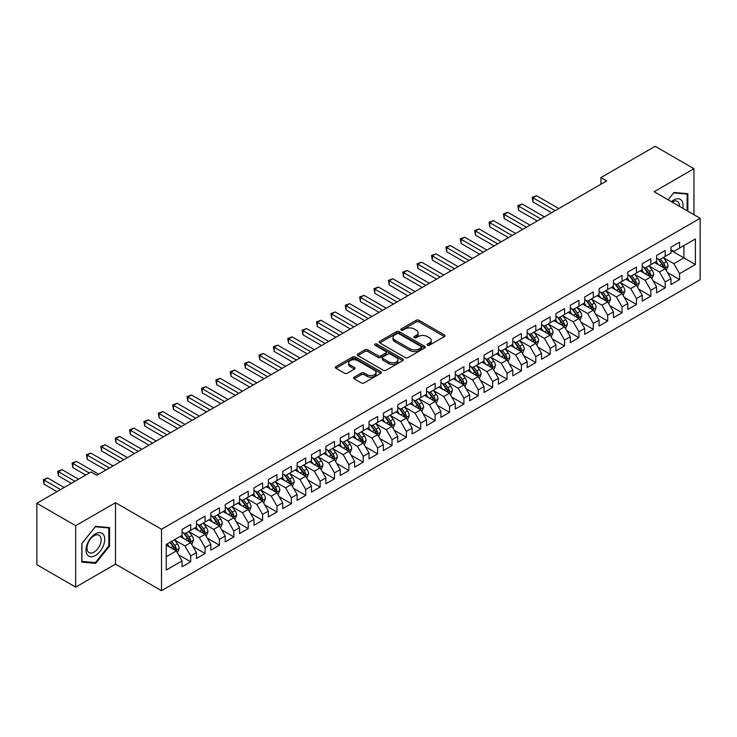 <?xml version="1.0" encoding="UTF-8"?>
<svg xmlns="http://www.w3.org/2000/svg" width="737" height="737" viewBox="0 0 737 737"><rect width="100%" height="100%" fill="white"/><g stroke="black" fill="none" stroke-linecap="round" stroke-linejoin="round"><path stroke-width="1.11" d="M427.423 345.238A1.4 0.811 0 0 0 429.395 345.238L444.393 336.579A1.999 1.152 0 0 0 444.982 335.768A1.999 1.152 0 0 0 444.393 334.948L418.985 320.282A1.999 1.152 0 0 0 416.165 320.282L401.168 328.942A1.4 0.811 0 0 0 400.762 329.513A1.4 0.811 0 0 0 401.168 330.084A1.4 0.811 0 0 0 403.148 330.084L405.083 328.96A6.384 3.685 0 0 1 414.12 328.96L416.239 330.185A6.384 3.685 0 0 1 418.109 332.792A6.384 3.685 0 0 1 416.239 335.399L414.295 336.514A1.4 0.811 0 0 0 413.89 337.085A1.4 0.811 0 0 0 414.295 337.657A1.4 0.811 0 0 0 416.276 337.657L418.211 336.542A6.384 3.685 0 0 1 427.248 336.542L429.367 337.758A6.384 3.685 0 0 1 431.237 340.365A6.384 3.685 0 0 1 429.367 342.972L427.423 344.096A1.4 0.811 0 0 0 427.009 344.667A1.4 0.811 0 0 0 427.423 345.238L427.423 344.096M354.202 377.16A1.999 1.152 0 0 0 353.622 377.97A1.999 1.152 0 0 0 354.202 378.79L361.333 382.908A1.999 1.152 0 0 0 364.161 382.908L380.808 373.291A1.999 1.152 0 0 0 381.397 372.471A1.999 1.152 0 0 0 380.808 371.66L355.409 356.994A1.999 1.152 0 0 0 352.581 356.994L335.925 366.611A1.999 1.152 0 0 0 335.344 367.422A1.999 1.152 0 0 0 335.925 368.233L344.538 373.208A1.999 1.152 0 0 0 347.357 373.208L354.488 369.09A1.999 1.152 0 0 0 355.077 368.279A1.999 1.152 0 0 0 354.488 367.459L350.222 364.999A5.343 3.086 0 0 1 348.656 362.816A5.343 3.086 0 0 1 351.954 359.969A5.343 3.086 0 0 1 357.767 360.642L374.497 370.296A5.343 3.086 0 0 1 376.063 372.471A5.343 3.086 0 0 1 372.765 375.326A5.343 3.086 0 0 1 366.943 374.654L364.161 373.042A1.999 1.152 0 0 0 361.333 373.042L354.202 377.16L354.202 378.79M75.671 525.693L75.671 587.122L115.506 564.127L115.506 502.698L75.671 525.693L36.85 503.279L91.056 471.975L96.814 475.301L606.689 180.924L600.931 177.608L600.931 184.25M115.506 502.698L161.514 529.258L700.15 218.281L700.15 279.719L161.514 590.696L161.514 529.258M693.968 214.716L693.968 168.718L654.134 191.721L700.15 218.281M693.968 168.718L655.147 146.304L600.931 177.608M405.23 357.565A1.999 1.152 0 0 0 408.049 357.565L424.705 347.947A1.999 1.152 0 0 0 425.286 347.136A1.999 1.152 0 0 0 424.705 346.316L399.297 331.65A1.999 1.152 0 0 0 396.478 331.65L379.822 341.268A1.999 1.152 0 0 0 379.242 342.079A1.999 1.152 0 0 0 379.822 342.898L405.23 357.565M375.511 345.542A1.4 0.811 0 0 1 376.929 345.736L376.929 344.078L402.761 358.993A1.999 1.152 0 0 1 403.342 359.803A1.999 1.152 0 0 1 402.761 360.614L386.105 370.232A1.999 1.152 0 0 1 383.277 370.232L357.878 355.566L357.878 353.935A1.999 1.152 0 0 0 357.288 354.755A1.999 1.152 0 0 0 357.878 355.566M357.878 353.935L364.999 349.817A1.999 1.152 0 0 1 367.827 349.817L378.127 355.768A1.999 1.152 0 0 0 380.955 355.768L385.681 353.041A1.999 1.152 0 0 0 386.262 352.222A1.999 1.152 0 0 0 385.681 351.411L374.958 345.22A1.4 0.811 0 0 1 374.543 344.649A1.4 0.811 0 0 1 375.409 343.903A1.4 0.811 0 0 1 376.929 344.078M670.965 250.414L683.899 257.886L683.899 245.596L695.406 238.954L679.588 248.083L679.588 242.187L670.965 247.171L670.965 253.067L665.207 256.384L665.207 250.497L656.584 255.472L656.584 261.368L650.826 264.684L650.826 258.798L642.203 263.772L642.203 269.668L636.455 272.994L636.455 267.098L627.823 272.073L627.823 277.969L622.074 281.294L622.074 275.398L613.442 280.382L613.442 286.269L607.693 289.595L607.693 283.699L599.07 288.683L599.07 294.57L593.313 297.895L593.313 291.999L584.69 296.983L584.69 302.879L578.932 306.196L578.932 300.3L570.309 305.284L570.309 311.18L564.56 314.496L564.56 308.6L555.928 313.584L555.928 319.48L550.18 322.797L550.18 316.901L541.548 321.885L541.548 327.781L535.799 331.097L535.799 325.21L527.167 330.185L527.167 336.081L521.418 339.407L521.418 333.511L512.795 338.486L512.795 344.382L507.038 347.707L507.038 341.811L498.415 346.795L498.415 352.682L492.666 356.008L492.666 350.112L484.034 355.096L484.034 360.983L478.285 364.308L478.285 358.412L469.653 363.396L469.653 369.292L463.905 372.609L463.905 366.713L455.273 371.697L455.273 377.593L449.524 380.909L449.524 375.013L440.901 379.997L440.901 385.893L435.143 389.21L435.143 383.314L426.52 388.298L426.52 394.194L420.772 397.51L420.772 391.623L412.14 396.598L412.14 402.494L406.391 405.82L406.391 399.924L397.759 404.899L397.759 410.795L392.01 414.12L392.01 408.224L383.378 413.208L383.378 419.095L377.63 422.421L377.63 416.525L369.007 421.509L369.007 427.396L363.249 430.721L363.249 424.825L354.626 429.809L354.626 435.705L348.868 439.022L348.868 433.126L340.245 438.11L340.245 444.006L334.497 447.322L334.497 441.426L325.865 446.41L325.865 452.306L320.116 455.623L320.116 449.727L311.484 454.711L311.484 460.607L305.735 463.923L305.735 458.036L297.112 463.011L297.112 468.907L291.355 472.233L291.355 466.337L282.732 471.312L282.732 477.207L276.974 480.533L276.974 474.637L268.351 479.621L268.351 485.508L262.602 488.834L262.602 482.938L253.97 487.922L253.97 493.808L248.222 497.134L248.222 491.238L239.589 496.222L239.589 502.118L233.841 505.435L233.841 499.539L225.218 504.523L225.218 510.419L219.46 513.735L219.46 507.839L210.837 512.823L210.837 518.719L205.079 522.036L205.079 516.14L196.457 521.123L196.457 527.019L190.708 530.336L190.708 524.449L182.076 529.424L182.076 535.32L166.258 544.45L166.258 570.023L182.076 560.894L176.327 550.926L166.258 545.113M695.406 238.954L695.406 264.519L679.588 273.657L673.839 263.689L663.411 257.674M667.436 272.533L679.588 279.544L679.588 273.657M679.588 279.544L670.965 284.528L670.965 278.632L665.207 281.958L659.458 271.99L649.03 265.974M653.056 280.834L665.207 287.854L665.207 281.958M665.207 287.854L656.584 292.829L656.584 286.933L650.826 290.258L645.078 280.3L634.658 274.275M638.684 289.134L650.826 296.154L650.826 290.258M650.826 296.154L642.203 301.129L642.203 295.242L636.455 298.559L630.697 288.6L620.278 282.575M624.303 297.435L636.455 304.455L636.455 298.559M636.455 304.455L627.823 309.439L627.823 303.543L622.074 306.859L616.316 296.9L605.897 290.875M609.923 305.744L622.074 312.755L622.074 306.859M622.074 312.755L613.442 317.739L613.442 311.843L607.693 315.16L601.945 305.201L591.516 299.185M595.542 314.045L607.693 321.056L607.693 315.16M607.693 321.056L599.07 326.04L599.07 320.144L593.313 323.46L587.564 313.501L577.135 307.486M581.161 322.345L593.313 329.356L593.313 323.46M593.313 329.356L584.69 334.34L584.69 328.444L578.932 331.77L573.183 321.802L562.755 315.786M566.79 330.646L578.932 337.657L578.932 331.77M578.932 337.657L570.309 342.641L570.309 336.745L564.56 340.07L558.803 330.102L548.383 324.087M552.409 338.946L564.56 345.957L564.56 340.07M564.56 345.957L555.928 350.941L555.928 345.045L550.18 348.371L544.422 338.403L534.003 332.387M538.028 347.247L550.18 354.267L550.18 348.371M550.18 354.267L541.548 359.241L541.548 353.345L535.799 356.671L530.05 346.712L519.622 340.687M523.648 355.547L535.799 362.567L535.799 356.671M535.799 362.567L527.167 367.542L527.167 361.655L521.418 364.972L515.67 355.013L505.241 348.988M509.267 363.848L521.418 370.868L521.418 364.972M521.418 370.868L512.795 375.852L512.795 369.956L507.038 373.272L501.289 363.313L490.86 357.288M494.896 372.157L507.038 379.168L507.038 373.272M507.038 379.168L498.415 384.152L498.415 378.256L492.666 381.573L486.908 371.614L476.489 365.598M480.515 380.458L492.666 387.469L492.666 381.573M492.666 387.469L484.034 392.452L484.034 386.557L478.285 389.873L472.528 379.914L462.108 373.899M466.134 388.758L478.285 395.769L478.285 389.873M478.285 395.769L469.653 400.753L469.653 394.857L463.905 398.183L458.156 388.215L447.728 382.199M451.753 397.059L463.905 404.069L463.905 398.183M463.905 404.069L455.273 409.053L455.273 403.157L449.524 406.483L443.775 396.515L433.347 390.499M437.373 405.359L449.524 412.37L449.524 406.483M449.524 412.37L440.901 417.354L440.901 411.458L435.143 414.784L429.395 404.816L418.966 398.8M422.992 413.66L435.143 420.68L435.143 414.784M435.143 420.68L426.52 425.654L426.52 419.758L420.772 423.084L415.014 413.125L404.595 407.1M408.62 421.96L420.772 428.98L420.772 423.084M420.772 428.98L412.14 433.955L412.14 428.068L406.391 431.385L400.633 421.426L390.214 415.401M394.24 430.261L406.391 437.281L406.391 431.385M406.391 437.281L397.759 442.264L397.759 436.368L392.01 439.685L386.262 429.726L375.833 423.701M379.859 438.57L392.01 445.581L392.01 439.685M392.01 445.581L383.378 450.565L383.378 444.669L377.63 447.985L371.881 438.027L361.452 432.011M365.478 446.871L377.63 453.881L377.63 447.985M377.63 453.881L369.007 458.865L369.007 452.969L363.249 456.286L357.5 446.327L347.072 440.311M351.098 455.171L363.249 462.182L363.249 456.286M363.249 462.182L354.626 467.166L354.626 461.27L348.868 464.596L343.12 454.628L332.7 448.612M336.726 463.472L348.868 470.482L348.868 464.596M348.868 470.482L340.245 475.466L340.245 469.57L334.497 472.896L328.739 462.928L318.32 456.912M322.345 471.772L334.497 478.783L334.497 472.896M334.497 478.783L325.865 483.767L325.865 477.871L320.116 481.197L314.367 471.229L303.939 465.213M307.965 480.073L320.116 487.093L320.116 481.197M320.116 487.093L311.484 492.067L311.484 486.171L305.735 489.497L299.987 479.538L289.558 473.513M293.584 488.373L305.735 495.393L305.735 489.497M305.735 495.393L297.112 500.368L297.112 494.481L291.355 497.797L285.606 487.839L275.177 481.814M279.203 496.674L291.355 503.693L291.355 497.797M291.355 503.693L282.732 508.668L282.732 502.781L276.974 506.098L271.225 496.139L260.806 490.114M264.832 504.983L276.974 511.994L276.974 506.098M276.974 511.994L268.351 516.978L268.351 511.082L262.602 514.398L256.845 504.44L246.425 498.424M250.451 513.284L262.602 520.294L262.602 514.398M262.602 520.294L253.97 525.278L253.97 519.382L248.222 522.699L242.473 512.74L232.044 506.724M236.07 521.584L248.222 528.595L248.222 522.699M248.222 528.595L239.589 533.579L239.589 527.683L233.841 531.009L228.092 521.041L217.664 515.025M221.69 529.885L233.841 536.895L233.841 531.009M233.841 536.895L225.218 541.879L225.218 535.983L219.46 539.309L213.712 529.341L203.283 523.325M207.309 538.185L219.46 545.196L219.46 539.309M219.46 545.196L210.837 550.18L210.837 544.284L205.079 547.609L199.331 537.642L188.912 531.626M192.937 546.486L205.079 553.505L205.079 547.609M205.079 553.505L196.457 558.48L196.457 552.584L190.708 555.91L184.95 545.951L174.531 539.926M178.557 554.786L190.708 561.806L190.708 555.91M190.708 561.806L182.076 566.781L182.076 560.894M182.076 532.003L184.95 533.662L190.708 530.336M166.258 556.739L176.327 550.926M196.457 523.694L199.331 525.361L205.079 522.036M184.95 545.951L190.708 542.625L180.068 536.481M196.457 552.584L190.708 542.625M210.837 515.393L213.712 517.061L219.46 513.735M199.331 537.642L205.079 534.325L194.439 528.18M210.837 544.284L205.079 534.325M225.218 507.093L228.092 508.751L233.841 505.435M213.712 529.341L219.46 526.025L208.82 519.88M225.218 535.983L219.46 526.025M239.589 498.792L242.473 500.451L248.222 497.134M228.092 521.041L233.841 517.724L223.2 511.579M239.589 527.683L233.841 517.724M253.97 490.492L256.845 492.15L262.602 488.834M242.473 512.74L248.222 509.424L237.581 503.279M253.97 519.382L248.222 509.424M268.351 482.191L271.225 483.85L276.974 480.533M256.845 504.44L262.602 501.114L251.962 494.978M268.351 511.082L262.602 501.114M282.732 473.891L285.606 475.549L291.355 472.233M271.225 496.139L276.974 492.813L266.333 486.669M282.732 502.781L276.974 492.813M297.112 465.591L299.987 467.249L305.735 463.923M285.606 487.839L291.355 484.513L280.714 478.368M297.112 494.481L291.355 484.513M311.484 457.29L314.367 458.948L320.116 455.623M299.987 479.538L305.735 476.213L295.095 470.068M311.484 486.171L305.735 476.213M325.865 448.98L328.739 450.648L334.497 447.322M314.367 471.229L320.116 467.912L309.476 461.767M325.865 477.871L320.116 467.912M340.245 440.68L343.12 442.338L348.868 439.022M328.739 462.928L334.497 459.612L323.856 453.467M340.245 469.57L334.497 459.612M354.626 432.379L357.5 434.038L363.249 430.721M343.12 454.628L348.868 451.311L338.228 445.166M354.626 461.27L348.868 451.311M369.007 424.079L371.881 425.737L377.63 422.421M357.5 446.327L363.249 443.011L352.608 436.866M369.007 452.969L363.249 443.011M383.378 415.779L386.262 417.437L392.01 414.12M371.881 438.027L377.63 434.701L366.989 428.565M383.378 444.669L377.63 434.701M397.759 407.478L400.633 409.136L406.391 405.82M386.262 429.726L392.01 426.401L381.37 420.256M397.759 436.368L392.01 426.401M412.14 399.178L415.014 400.836L420.772 397.51M400.633 421.426L406.391 418.1L395.751 411.955M412.14 428.068L406.391 418.1M426.52 390.877L429.395 392.535L435.143 389.21M415.014 413.125L420.772 409.8L410.131 403.655M426.52 419.758L420.772 409.8M440.901 382.567L443.775 384.235L449.524 380.909M429.395 404.816L435.143 401.499L424.503 395.354M440.901 411.458L435.143 401.499M455.273 374.267L458.156 375.925L463.905 372.609M443.775 396.515L449.524 393.199L438.883 387.054M455.273 403.157L449.524 393.199M469.653 365.967L472.528 367.625L478.285 364.308M458.156 388.215L463.905 384.898L453.264 378.754M469.653 394.857L463.905 384.898M484.034 357.666L486.908 359.324L492.666 356.008M472.528 379.914L478.285 376.598L467.645 370.453M484.034 386.557L478.285 376.598M498.415 349.366L501.289 351.024L507.038 347.707M486.908 371.614L492.666 368.288L482.026 362.153M498.415 378.256L492.666 368.288M512.795 341.065L515.67 342.723L521.418 339.407M501.289 363.313L507.038 359.988L496.397 353.852M512.795 369.956L507.038 359.988M527.167 332.765L530.05 334.423L535.799 331.097M515.67 355.013L521.418 351.687L510.778 345.542M527.167 361.655L521.418 351.687M541.548 324.464L544.422 326.123L550.18 322.797M530.05 346.712L535.799 343.387L525.159 337.242M541.548 353.345L535.799 343.387M555.928 316.155L558.803 317.822L564.56 314.496M544.422 338.403L550.18 335.086L539.539 328.942M555.928 345.045L550.18 335.086M570.309 307.854L573.183 309.522L578.932 306.196M558.803 330.102L564.56 326.786L553.92 320.641M570.309 336.745L564.56 326.786M584.69 299.554L587.564 301.212L593.313 297.895M573.183 321.802L578.932 318.485L568.291 312.341M584.69 328.444L578.932 318.485M599.07 291.253L601.945 292.911L607.693 289.595M587.564 313.501L593.313 310.185L582.672 304.04M599.07 320.144L593.313 310.185M613.442 282.953L616.316 284.611L622.074 281.294M601.945 305.201L607.693 301.875L597.053 295.74M613.442 311.843L607.693 301.875M627.823 274.652L630.697 276.311L636.455 272.994M616.316 296.9L622.074 293.575L611.434 287.439M627.823 303.543L622.074 293.575M642.203 266.352L645.078 268.01L650.826 264.684M630.697 288.6L636.455 285.274L625.814 279.13M642.203 295.242L636.455 285.274M656.584 258.051L659.458 259.71L665.207 256.384M645.078 280.3L650.826 276.974L640.186 270.829M656.584 286.933L650.826 276.974M670.965 249.742L673.839 251.409L679.588 248.083M659.458 271.99L665.207 268.673L654.567 262.529M670.965 278.632L665.207 268.673M36.85 503.279L36.85 564.708L75.671 587.122M115.506 564.127L161.514 590.696M673.839 263.689L683.899 257.886L695.406 264.519M687.861 211.187L687.861 193.711L673.977 192.477L668.109 199.782M109.537 546.108L109.537 527.609L95.663 526.365L81.789 543.63L81.789 562.128L95.663 563.372L109.537 546.108L108.818 545.693M427.976 345.432L429.367 344.64A6.384 3.685 0 0 0 431.237 342.032L431.237 340.365M418.109 332.792L418.109 334.451A6.384 3.685 0 0 1 416.239 337.058L414.857 337.859M444.365 336.597L418.985 321.94A1.999 1.152 0 0 0 416.165 321.94L401.729 330.277M424.705 346.316L424.705 347.947L399.297 333.308A1.999 1.152 0 0 0 396.478 333.308L379.85 342.908L379.822 341.268M421.177 347.698A1.4 0.811 0 0 0 421.582 347.136A1.4 0.811 0 0 0 421.177 346.565L398.874 333.686A1.4 0.811 0 0 0 396.902 333.686L394.857 334.865A6.384 3.685 0 0 0 392.987 337.472A6.384 3.685 0 0 0 394.857 340.079L410.094 348.887A6.384 3.685 0 0 0 419.132 348.887L421.177 347.698L421.177 349.366A1.4 0.811 0 0 0 421.582 348.794L421.582 347.136M392.987 337.472L392.987 339.14A6.384 3.685 0 0 0 394.857 341.747L394.857 340.079M421.177 349.366L419.132 350.545A6.384 3.685 0 0 1 410.094 350.545L394.857 341.747M357.906 355.584L364.999 351.485L364.999 349.817M386.262 352.222L386.262 353.889A1.999 1.152 0 0 1 385.681 354.7L380.955 357.427A1.999 1.152 0 0 1 378.127 357.427L367.827 351.485A1.999 1.152 0 0 0 364.999 351.485M376.929 345.736L402.734 360.633M388.823 361.941A5.343 3.086 0 0 0 394.636 362.613A5.343 3.086 0 0 0 397.934 359.767A5.343 3.086 0 0 0 396.368 357.583L390.481 354.184A1.999 1.152 0 0 0 387.653 354.184L382.927 356.911A1.999 1.152 0 0 0 382.346 357.721A1.999 1.152 0 0 0 382.927 358.541L388.823 361.941L388.823 363.599A5.343 3.086 0 0 0 394.636 364.271A5.343 3.086 0 0 0 397.934 361.425L397.934 359.767M382.346 357.721L382.346 359.389A1.999 1.152 0 0 0 382.927 360.2L382.927 358.541M388.823 363.599L382.927 360.2M376.063 372.471L376.063 374.138A5.343 3.086 0 0 1 372.765 376.985A5.343 3.086 0 0 1 366.943 376.312L364.161 374.709A1.999 1.152 0 0 0 361.333 374.709L354.23 378.809M348.656 362.816L348.656 364.474A5.343 3.086 0 0 0 350.222 366.658L350.222 364.999M354.46 369.108L350.222 366.658M380.808 371.66L380.808 373.291L355.409 358.652A1.999 1.152 0 0 0 352.581 358.652L335.952 368.251M94.198 562.524L95.663 563.372M666.276 270.516L668.054 266.168A5.389 3.114 -120 0 0 666.34 261.58L663.282 257.499M658.417 264.749L656.096 261.653M558.803 208.571L536.564 195.729L532.971 197.802L532.971 201.956L551.617 212.717M664.194 268.084L665.143 266.398A5.389 3.114 -120 0 0 663.604 263.155L660.545 259.074M658.804 259.332L662.581 264.371A2.745 1.585 60 0 1 663.079 265.2L665.143 266.398M657.855 258.788L661.881 264.15A5.389 3.114 60 0 1 663.42 267.393L663.53 267.706M532.971 201.956L532.178 197.35L555.21 210.644M532.178 197.35L536.564 195.729M651.895 278.816L653.673 274.468A5.389 3.114 -120 0 0 651.959 269.88L648.901 265.799M644.037 273.049L641.715 269.954M544.422 216.871L522.183 204.029L518.59 206.102L518.59 210.257L537.236 221.026M649.813 276.384L650.771 274.698A5.389 3.114 -120 0 0 649.223 271.456L646.174 267.374M644.424 267.632L648.201 272.672A2.745 1.585 60 0 1 648.698 273.501L650.771 274.698M643.475 267.089L647.501 272.45A5.389 3.114 60 0 1 649.039 275.693L649.15 276.007M518.59 210.257L517.798 205.651L540.829 218.944M517.798 205.651L522.183 204.029M637.514 287.117L639.301 282.768A5.389 3.114 -120 0 0 637.579 278.181L634.52 274.1M629.656 281.35L627.334 278.254M530.05 225.172L507.802 212.33L504.209 214.403L504.209 218.557L522.855 229.327M635.432 284.694L636.39 282.999A5.389 3.114 -120 0 0 634.843 279.756L631.793 275.684M630.052 275.933L633.82 280.972A2.745 1.585 60 0 1 634.317 281.801L636.39 282.999M629.103 275.389L633.12 280.751A5.389 3.114 60 0 1 634.668 283.994L634.769 284.307M504.209 218.557L503.417 213.951L526.448 227.245M503.417 213.951L507.802 212.33M682.748 208.239A13.22 7.628 120 0 0 681.789 200.74A13.22 7.628 120 0 0 671.389 201.68M679.45 206.332A10.005 5.776 120 0 0 678.51 202.435A10.005 5.776 120 0 0 677.386 201.385A10.005 5.776 120 0 0 672.07 202.067M673.664 192.873L687.133 194.089L687.133 210.773M686.248 193.573L687.133 194.089M668.137 199.801L673.692 192.882M87.279 554.768A13.22 7.628 120 0 0 100.048 551.35A13.22 7.628 120 0 0 103.466 534.629A13.22 7.628 120 0 0 90.697 538.056A13.22 7.628 120 0 0 87.279 554.768M87.933 551.571A10.005 5.776 120 0 0 89.057 552.612A10.005 5.776 120 0 0 98.371 547.941A10.005 5.776 120 0 0 100.186 536.324A10.005 5.776 120 0 0 99.062 535.274A10.005 5.776 120 0 0 89.757 539.954A10.005 5.776 120 0 0 87.933 551.571M95.368 526.78L108.818 527.978L108.818 545.905L95.368 562.626L81.927 561.428L81.927 543.501L95.368 526.78M107.924 527.462L108.818 527.978M623.134 295.417L624.921 291.069A5.389 3.114 -120 0 0 623.198 286.481L620.149 282.4M615.275 289.659L612.954 286.555M515.67 233.472L493.422 220.63L489.829 222.703L489.829 226.858L508.475 237.627M621.061 292.994L622.01 291.299A5.389 3.114 -120 0 0 620.471 288.056L617.413 283.985M615.671 284.233L619.439 289.272A2.745 1.585 60 0 1 619.937 290.102L622.01 291.299M614.722 283.69L618.739 289.051A5.389 3.114 60 0 1 620.287 292.294L620.397 292.607M489.829 226.858L489.036 222.252L512.077 235.545M489.036 222.252L493.422 220.63M608.762 303.727L610.54 299.369A5.389 3.114 -120 0 0 608.817 294.782L605.768 290.71M600.895 297.96L598.573 294.855M501.289 241.773L479.041 228.931L475.448 231.013L475.448 235.158L494.103 245.928M606.68 301.295L607.629 299.6A5.389 3.114 -120 0 0 606.09 296.357L603.032 292.285M601.291 292.534L605.059 297.573A2.745 1.585 60 0 1 605.565 298.411L607.629 299.6M600.342 291.99L604.358 297.361A5.389 3.114 60 0 1 605.906 300.595L606.017 300.908M475.448 235.158L474.656 230.552L497.696 243.855M474.656 230.552L479.041 228.931M594.381 312.027L596.159 307.67A5.389 3.114 -120 0 0 594.446 303.082L591.387 299.01M586.523 306.26L584.201 303.156M486.908 250.073L464.669 237.231L461.067 239.313L461.067 243.459L479.723 254.228M592.299 309.595L593.248 307.9A5.389 3.114 -120 0 0 591.71 304.667L588.651 300.585M586.91 300.843L590.687 305.873A2.745 1.585 60 0 1 591.185 306.712L593.248 307.9M585.961 300.291L589.987 305.662A5.389 3.114 60 0 1 591.525 308.904L591.636 309.208M461.067 243.459L460.284 238.852L483.315 252.155M460.284 238.852L464.669 237.231M580.001 320.328L581.779 315.98A5.389 3.114 -120 0 0 580.065 311.382L577.007 307.311M572.142 314.561L569.821 311.456M472.528 258.383L450.289 245.541L446.696 247.614L446.696 251.759L465.342 262.529M577.919 317.896L578.877 316.21A5.389 3.114 -120 0 0 577.329 312.967L574.28 308.886M572.529 309.144L576.306 314.174A2.745 1.585 60 0 1 576.804 315.012L578.877 316.21M571.58 308.591L575.606 313.962A5.389 3.114 60 0 1 577.145 317.205L577.255 317.518M446.696 251.759L445.903 247.153L468.935 260.456M445.903 247.153L450.289 245.541M565.62 328.628L567.407 324.28A5.389 3.114 -120 0 0 565.684 319.692L562.626 315.611M557.762 322.861L555.44 319.766M458.156 266.683L435.908 253.841L432.315 255.914L432.315 260.069L450.961 270.829M563.538 326.196L564.496 324.51A5.389 3.114 -120 0 0 562.948 321.268L559.899 317.186M558.158 317.444L561.926 322.474A2.745 1.585 60 0 1 562.423 323.313L564.496 324.51M557.209 316.892L561.226 322.262A5.389 3.114 60 0 1 562.764 325.505L562.875 325.818M432.315 260.069L431.523 255.453L454.554 268.756M431.523 255.453L435.908 253.841M551.239 336.929L553.026 332.58A5.389 3.114 -120 0 0 551.304 327.993L548.254 323.912M543.381 331.162L541.059 328.066M443.775 274.984L421.527 262.142L417.934 264.214L417.934 268.369L436.58 279.13M549.166 334.497L550.115 332.811A5.389 3.114 -120 0 0 548.577 329.568L545.518 325.487M543.777 325.745L547.545 330.784A2.745 1.585 60 0 1 548.042 331.613L550.115 332.811M542.828 325.201L546.845 330.563A5.389 3.114 60 0 1 548.392 333.806L548.503 334.119M417.934 268.369L417.142 263.763L440.182 277.057M417.142 263.763L421.527 262.142M536.858 345.229L538.646 340.881A5.389 3.114 -120 0 0 536.923 336.293L533.874 332.212M529 339.462L526.679 336.367M429.395 283.284L407.146 270.442L403.554 272.515L403.554 276.67L422.209 287.439M534.786 342.797L535.735 341.111A5.389 3.114 -120 0 0 534.196 337.868L531.137 333.787M529.396 334.045L533.164 339.084A2.745 1.585 60 0 1 533.671 339.914L535.735 341.111M528.447 333.502L532.464 338.863A5.389 3.114 60 0 1 534.012 342.106L534.122 342.419M403.554 276.67L402.761 272.064L425.802 285.357M402.761 272.064L407.146 270.442M522.487 353.53L524.265 349.181A5.389 3.114 -120 0 0 522.542 344.594L519.493 340.512M514.629 347.763L512.307 344.667M415.014 291.585L392.775 278.743L389.173 280.815L389.173 284.97L407.828 295.74M520.405 351.107L521.354 349.412A5.389 3.114 -120 0 0 519.815 346.169L516.757 342.097M515.016 342.346L518.793 347.385A2.745 1.585 60 0 1 519.29 348.214L521.354 349.412M514.067 341.802L518.093 347.164A5.389 3.114 60 0 1 519.631 350.407L519.742 350.72M389.173 284.97L388.39 280.364L411.421 293.658M388.39 280.364L392.775 278.743M508.106 361.83L509.884 357.482A5.389 3.114 -120 0 0 508.171 352.894L505.112 348.813M500.248 356.063L497.926 352.968M400.633 299.885L378.394 287.043L374.801 289.116L374.801 293.271L393.447 304.04M506.024 359.407L506.982 357.712A5.389 3.114 -120 0 0 505.435 354.469L502.385 350.397M500.635 350.646L504.412 355.685A2.745 1.585 60 0 1 504.909 356.515L506.982 357.712M499.686 350.103L503.712 355.464A5.389 3.114 60 0 1 505.25 358.707L505.361 359.02M374.801 293.271L374.009 288.664L397.04 301.958M374.009 288.664L378.394 287.043M493.726 370.14L495.513 365.782A5.389 3.114 -120 0 0 493.79 361.194L490.731 357.123M485.867 364.373L483.546 361.268M386.262 308.186L364.014 295.344L360.421 297.426L360.421 301.571L379.067 312.341M491.643 367.708L492.602 366.013A5.389 3.114 -120 0 0 491.054 362.77L488.005 358.698M486.254 358.947L490.031 363.986A2.745 1.585 60 0 1 490.529 364.824L492.602 366.013M485.314 358.403L489.331 363.774A5.389 3.114 60 0 1 490.87 367.008L490.98 367.321M360.421 301.571L359.628 296.965L382.66 310.268M359.628 296.965L364.014 295.344M479.345 378.44L481.132 374.083A5.389 3.114 -120 0 0 479.409 369.495L476.351 365.423M471.487 372.673L469.165 369.569M371.881 316.486L349.633 303.644L346.04 305.726L346.04 309.872L364.686 320.641M477.272 376.008L478.221 374.313A5.389 3.114 -120 0 0 476.682 371.079L473.624 366.998M471.883 367.256L475.651 372.286A2.745 1.585 60 0 1 476.148 373.125L478.221 374.313M470.934 366.704L474.95 372.074A5.389 3.114 60 0 1 476.498 375.317L476.599 375.621M346.04 309.872L345.248 305.265L368.288 318.568M345.248 305.265L349.633 303.644M464.964 386.741L466.751 382.392A5.389 3.114 -120 0 0 465.029 377.795L461.979 373.723M457.106 380.974L454.784 377.869M357.5 324.796L335.252 311.954L331.659 314.026L331.659 318.172L350.315 328.942M462.891 384.309L463.84 382.614A5.389 3.114 -120 0 0 462.302 379.38L459.243 375.299M457.502 375.557L461.27 380.587A2.745 1.585 60 0 1 461.777 381.425L463.84 382.614M456.553 375.004L460.57 380.375A5.389 3.114 60 0 1 462.117 383.618L462.228 383.922M331.659 318.172L330.867 313.566L353.907 326.869M330.867 313.566L335.252 311.954M450.593 395.041L452.371 390.693A5.389 3.114 -120 0 0 450.648 386.105L447.599 382.024M442.734 389.274L440.404 386.179M343.12 333.096L320.881 320.254L317.279 322.327L317.279 326.482L335.934 337.242M448.511 392.609L449.459 390.923A5.389 3.114 -120 0 0 447.921 387.68L444.862 383.599M443.121 383.857L446.898 388.887A2.745 1.585 60 0 1 447.396 389.726L449.459 390.923M442.172 383.304L446.198 388.675A5.389 3.114 60 0 1 447.737 391.918L447.847 392.231M317.279 326.482L316.495 321.866L339.527 335.169M316.495 321.866L320.881 320.254M436.212 403.342L437.99 398.993A5.389 3.114 -120 0 0 436.276 394.406L433.218 390.324M428.354 397.575L426.032 394.479M328.739 341.397L306.5 328.555L302.907 330.627L302.907 334.782L321.553 345.542M434.13 400.91L435.088 399.224A5.389 3.114 -120 0 0 433.54 395.981L430.491 391.9M428.741 392.158L432.518 397.197A2.745 1.585 60 0 1 433.015 398.026L435.088 399.224M427.792 391.605L431.818 396.976A5.389 3.114 60 0 1 433.356 400.219L433.467 400.532M302.907 334.782L302.115 330.176L325.146 343.47M302.115 330.176L306.5 328.555M421.831 411.642L423.609 407.294A5.389 3.114 -120 0 0 421.896 402.706L418.837 398.625M413.973 405.875L411.651 402.78M314.367 349.697L292.119 336.855L288.526 338.928L288.526 343.083L307.172 353.852M419.749 409.21L420.707 407.524A5.389 3.114 -120 0 0 419.16 404.281L416.11 400.2M414.36 400.458L418.137 405.497A2.745 1.585 60 0 1 418.634 406.327L420.707 407.524M413.42 399.915L417.437 405.276A5.389 3.114 60 0 1 418.975 408.519L419.086 408.832M288.526 343.083L287.734 338.476L310.765 351.77M287.734 338.476L292.119 336.855M407.45 419.943L409.238 415.594A5.389 3.114 -120 0 0 407.515 411.006L404.456 406.925M399.592 414.176L397.271 411.08M299.987 357.998L277.738 345.156L274.146 347.228L274.146 351.383L292.792 362.153M405.368 417.52L406.327 415.825A5.389 3.114 -120 0 0 404.779 412.582L401.729 408.51M399.988 408.759L403.756 413.798A2.745 1.585 60 0 1 404.254 414.627L406.327 415.825M399.039 408.215L403.056 413.577A5.389 3.114 60 0 1 404.604 416.82L404.705 417.133M274.146 351.383L273.353 346.777L296.385 360.071M273.353 346.777L277.738 345.156M393.07 428.243L394.857 423.895A5.389 3.114 -120 0 0 393.134 419.307L390.085 415.226M385.211 422.476L382.89 419.381M285.606 366.298L263.358 353.456L259.765 355.529L259.765 359.684L278.411 370.453M390.997 425.82L391.946 424.125A5.389 3.114 -120 0 0 390.407 420.882L387.349 416.81M385.608 417.059L389.376 422.098A2.745 1.585 60 0 1 389.882 422.927L391.946 424.125M384.659 416.516L388.675 421.877A5.389 3.114 60 0 1 390.223 425.12L390.334 425.433M259.765 359.684L258.973 355.077L282.013 368.371M258.973 355.077L263.358 353.456M378.698 436.553L380.476 432.195A5.389 3.114 -120 0 0 378.754 427.607L375.704 423.535M370.831 430.786L368.509 427.681M271.225 374.599L248.986 361.756L245.384 363.838L245.384 367.984L264.039 378.754M376.616 434.121L377.565 432.426A5.389 3.114 -120 0 0 376.027 429.183L372.968 425.111M371.227 425.36L375.004 430.399A2.745 1.585 60 0 1 375.502 431.237L377.565 432.426M370.278 424.816L374.304 430.187A5.389 3.114 60 0 1 375.842 433.42L375.953 433.734M245.384 367.984L244.601 363.378L267.632 376.681M244.601 363.378L248.986 361.756M364.318 444.853L366.096 440.496A5.389 3.114 -120 0 0 364.382 435.908L361.323 431.836M356.459 439.086L354.138 435.982M256.845 382.899L234.606 370.057L231.013 372.139L231.013 376.285L249.659 387.054M362.236 442.421L363.184 440.726A5.389 3.114 -120 0 0 361.646 437.492L358.587 433.411M356.846 433.669L360.623 438.699A2.745 1.585 60 0 1 361.121 439.538L363.184 440.726M355.897 433.116L359.923 438.487A5.389 3.114 60 0 1 361.462 441.721L361.572 442.034M231.013 376.285L230.22 371.678L253.252 384.981M230.22 371.678L234.606 370.057M349.937 453.154L351.715 448.805A5.389 3.114 -120 0 0 350.001 444.208L346.943 440.136M342.079 447.387L339.757 444.282M242.464 391.209L220.225 378.367L216.632 380.439L216.632 384.585L235.278 395.354M347.855 450.722L348.813 449.026A5.389 3.114 -120 0 0 347.265 445.793L344.216 441.712M342.465 441.97L346.243 447A2.745 1.585 60 0 1 346.74 447.838L348.813 449.026M341.526 441.417L345.542 446.788A5.389 3.114 60 0 1 347.081 450.031L347.191 450.335M216.632 384.585L215.84 379.979L238.871 393.282M215.84 379.979L220.225 378.367M335.556 461.454L337.343 457.106A5.389 3.114 -120 0 0 335.621 452.518L332.562 448.437M327.698 455.687L325.376 452.592M228.092 399.509L205.844 386.667L202.251 388.74L202.251 392.895L220.897 403.655M333.474 459.022L334.432 457.336A5.389 3.114 -120 0 0 332.884 454.093L329.835 450.012M328.094 450.27L331.862 455.3A2.745 1.585 60 0 1 332.359 456.139L334.432 457.336M327.145 449.717L331.162 455.088A5.389 3.114 60 0 1 332.709 458.331L332.811 458.644M202.251 392.895L201.459 388.279L224.49 401.582M201.459 388.279L205.844 386.667M321.175 469.755L322.963 465.406A5.389 3.114 -120 0 0 321.24 460.818L318.191 456.737M313.317 463.988L310.996 460.892M213.712 407.81L191.463 394.968L187.871 397.04L187.871 401.195L206.517 411.955M319.103 467.322L320.051 465.637A5.389 3.114 -120 0 0 318.513 462.394L315.454 458.313M313.713 458.571L317.481 463.61A2.745 1.585 60 0 1 317.979 464.439L320.051 465.637M312.764 458.018L316.781 463.389A5.389 3.114 60 0 1 318.329 466.632L318.439 466.945M187.871 401.195L187.078 396.589L210.119 409.883M187.078 396.589L191.463 394.968M306.804 478.055L308.582 473.707A5.389 3.114 -120 0 0 306.859 469.119L303.81 465.038M298.936 472.288L296.615 469.193M199.331 416.11L177.092 403.268L173.49 405.341L173.49 409.496L192.145 420.256M304.722 475.623L305.671 473.937A5.389 3.114 -120 0 0 304.132 470.694L301.074 466.613M299.333 466.871L303.11 471.91A2.745 1.585 60 0 1 303.607 472.739L305.671 473.937M298.384 466.328L302.41 471.689A5.389 3.114 60 0 1 303.948 474.932L304.059 475.245M173.49 409.496L172.698 404.889L195.738 418.183M172.698 404.889L177.092 403.268M292.423 486.356L294.201 482.007A5.389 3.114 -120 0 0 292.488 477.419L289.429 473.338M284.565 480.588L282.243 477.493M184.95 424.411L162.711 411.568L159.118 413.641L159.118 417.796L177.764 428.565M290.341 483.933L291.29 482.238A5.389 3.114 -120 0 0 289.752 478.995L286.693 474.923M284.952 475.172L288.729 480.211A2.745 1.585 60 0 1 289.226 481.04L291.29 482.238M284.003 474.628L288.029 479.99A5.389 3.114 60 0 1 289.567 483.232L289.678 483.546M159.118 417.796L158.326 413.19L181.357 426.483M158.326 413.19L162.711 411.568M278.042 494.656L279.82 490.308A5.389 3.114 -120 0 0 278.107 485.72L275.048 481.639M270.184 488.889L267.863 485.794M170.569 432.711L148.33 419.869L144.738 421.942L144.738 426.097L163.384 436.866M275.96 492.233L276.919 490.538A5.389 3.114 -120 0 0 275.371 487.295L272.322 483.223M270.571 483.472L274.348 488.511A2.745 1.585 60 0 1 274.846 489.34L276.919 490.538M269.631 482.928L273.648 488.29A5.389 3.114 60 0 1 275.187 491.533L275.297 491.846M144.738 426.097L143.945 421.49L166.977 434.784M143.945 421.49L148.33 419.869M263.662 502.966L265.449 498.608A5.389 3.114 -120 0 0 263.726 494.02L260.668 489.948M255.803 497.199L253.482 494.094M156.198 441.012L133.95 428.169L130.357 430.251L130.357 434.397L149.003 445.166M261.58 500.534L262.538 498.838A5.389 3.114 -120 0 0 260.99 495.596L257.941 491.524M256.2 491.772L259.968 496.812A2.745 1.585 60 0 1 260.465 497.65L262.538 498.838M255.251 491.229L259.267 496.6A5.389 3.114 60 0 1 260.815 499.833L260.916 500.147M130.357 434.397L129.565 429.791L152.596 443.094M129.565 429.791L133.95 428.169M249.281 511.266L251.068 506.909A5.389 3.114 -120 0 0 249.346 502.321L246.296 498.249M241.423 505.499L239.101 502.394M141.817 449.312L119.569 436.47L115.976 438.552L115.976 442.697L134.622 453.467M247.208 508.834L248.157 507.139A5.389 3.114 -120 0 0 246.619 503.905L243.56 499.824M241.819 500.082L245.587 505.112A2.745 1.585 60 0 1 246.084 505.951L248.157 507.139M240.87 499.529L244.887 504.9A5.389 3.114 60 0 1 246.434 508.134L246.545 508.447M115.976 442.697L115.184 438.091L138.224 451.394M115.184 438.091L119.569 436.47M234.91 519.567L236.688 515.218A5.389 3.114 -120 0 0 234.965 510.621L231.915 506.549M227.042 513.8L224.721 510.695M127.437 457.622L105.198 444.78L101.595 446.852L101.595 450.998L120.251 461.767M232.828 517.134L233.776 515.439A5.389 3.114 -120 0 0 232.238 512.206L229.179 508.125M227.438 508.383L231.215 513.413A2.745 1.585 60 0 1 231.713 514.251L233.776 515.439M226.489 507.83L230.515 513.201A5.389 3.114 60 0 1 232.054 516.444L232.164 516.748M101.595 450.998L100.803 446.392L123.844 459.695M100.803 446.392L105.198 444.78M220.529 527.867L222.307 523.519A5.389 3.114 -120 0 0 220.593 518.931L217.535 514.85M212.671 522.1L210.349 519.005M113.056 465.922L90.817 453.08L87.224 455.153L87.224 459.308L105.87 470.068M218.447 525.435L219.396 523.749A5.389 3.114 -120 0 0 217.857 520.506L214.799 516.425M213.057 516.683L216.835 521.713A2.745 1.585 60 0 1 217.332 522.551L219.396 523.749M212.109 516.13L216.134 521.501A5.389 3.114 60 0 1 217.673 524.744L217.784 525.057M87.224 459.308L86.432 454.692L109.463 467.995M86.432 454.692L90.817 453.08M206.148 536.168L207.926 531.819A5.389 3.114 -120 0 0 206.213 527.231L203.154 523.15M198.29 530.4L195.968 527.305M98.675 474.223L76.436 461.38L72.843 463.453L72.843 467.608L85.741 475.052M204.066 533.735L205.024 532.05A5.389 3.114 -120 0 0 203.476 528.807L200.427 524.726M198.677 524.984L202.454 530.023A2.745 1.585 60 0 1 202.951 530.852L205.024 532.05M197.728 524.431L201.754 529.802A5.389 3.114 60 0 1 203.292 533.044L203.403 533.358M72.843 467.608L72.051 463.002L89.334 472.979M72.051 463.002L76.436 461.38M191.767 544.468L193.555 540.12A5.389 3.114 -120 0 0 191.832 535.532L188.773 531.451M183.909 538.701L181.588 535.606M78.546 479.197L62.055 469.681L58.463 471.754L58.463 475.909L71.36 483.352M189.685 542.036L190.643 540.35A5.389 3.114 -120 0 0 189.096 537.107L186.046 533.026M184.305 533.284L188.073 538.323A2.745 1.585 60 0 1 188.571 539.152L190.643 540.35M183.356 532.74L187.373 538.102A5.389 3.114 60 0 1 188.921 541.345L189.022 541.658M58.463 475.909L57.67 471.302L74.953 481.279M57.67 471.302L62.055 469.681M177.387 552.768L179.174 548.42A5.389 3.114 -120 0 0 177.451 543.832L174.402 539.751M169.528 547.001L167.207 543.906M64.165 487.507L47.675 477.981L44.082 480.054L44.082 484.209L56.979 491.653M175.314 550.346L176.263 548.65A5.389 3.114 -120 0 0 174.724 545.408L171.666 541.336M170.311 542.11L173.692 546.624A2.745 1.585 60 0 1 174.19 547.453L176.263 548.65M169.943 542.331L172.992 546.403A5.389 3.114 60 0 1 174.54 549.645L174.651 549.959M44.082 484.209L43.29 479.603L60.572 489.58M43.29 479.603L47.675 477.981M429.367 344.64L429.367 342.972M414.295 337.657L414.295 336.514M416.239 337.058L416.239 335.399M401.168 330.084L401.168 328.942M416.165 321.94L416.165 320.282M418.985 321.94L418.985 320.282M444.393 336.579L444.393 334.948M396.478 333.308L396.478 331.65M399.297 333.308L399.297 331.65M410.094 350.545L410.094 348.887M419.132 350.545L419.132 348.887M367.827 351.485L367.827 349.817M378.127 357.427L378.127 355.768M380.955 357.427L380.955 355.768M385.681 354.7L385.681 353.041M402.761 360.614L402.761 358.993M361.333 374.709L361.333 373.042M364.161 374.709L364.161 373.042M366.943 376.312L366.943 374.654M354.488 369.09L354.488 367.459M335.925 368.233L335.925 366.611M352.581 358.652L352.581 356.994M355.409 358.652L355.409 356.994M664.534 268.286L668.017 266.269M663.604 263.155L666.34 261.58M659.624 265.449L661.881 264.15M650.154 276.587L653.645 274.569M649.223 271.456L651.959 269.88M645.253 273.749L647.501 272.45M635.773 284.887L639.265 282.87M634.843 279.756L637.579 278.181M630.872 282.05L633.12 280.751M621.392 293.188L624.884 291.179M620.471 288.056L623.198 286.481M616.491 290.36L618.739 289.051M607.021 301.488L610.503 299.48M606.09 296.357L608.817 294.782M602.111 298.66L604.358 297.361M592.64 309.789L596.122 307.78M591.71 304.667L594.446 303.082M587.73 306.96L589.987 305.662M578.259 318.089L581.751 316.081M577.329 312.967L580.065 311.382M573.349 315.261L575.606 313.962M563.879 326.399L567.37 324.381M562.948 321.268L565.684 319.692M558.978 323.561L561.226 322.262M549.498 334.699L552.99 332.682M548.577 329.568L551.304 327.993M544.597 331.862L546.845 330.563M535.126 343L538.609 340.982M534.196 337.868L536.923 336.293M530.216 340.162L532.464 338.863M520.746 351.3L524.228 349.283M519.815 346.169L522.542 344.594M515.836 348.463L518.093 347.164M506.365 359.601L509.857 357.583M505.435 354.469L508.171 352.894M501.455 356.772L503.712 355.464M491.984 367.901L495.476 365.893M491.054 362.77L493.79 361.194M487.083 365.073L489.331 363.774M477.604 376.202L481.095 374.193M476.682 371.079L479.409 369.495M472.703 373.373L474.95 372.074M463.232 384.502L466.714 382.494M462.302 379.38L465.029 377.795M458.322 381.674L460.57 380.375M448.851 392.812L452.334 390.794M447.921 387.68L450.648 386.105M443.941 389.974L446.198 388.675M434.471 401.112L437.953 399.095M433.54 395.981L436.276 394.406M429.56 398.275L431.818 396.976M420.09 409.413L423.582 407.395M419.16 404.281L421.896 402.706M415.189 406.575L417.437 405.276M405.709 417.713L409.201 415.696M404.779 412.582L407.515 411.006M400.808 414.876L403.056 413.577M391.338 426.014L394.82 423.996M390.407 420.882L393.134 419.307M386.428 423.185L388.675 421.877M376.957 434.314L380.439 432.306M376.027 429.183L378.754 427.607M372.047 431.486L374.304 430.187M362.576 442.615L366.059 440.606M361.646 437.492L364.382 435.908M357.666 439.786L359.923 438.487M348.196 450.915L351.687 448.907M347.265 445.793L350.001 444.208M343.295 448.087L345.542 446.788M333.815 459.215L337.306 457.207M332.884 454.093L335.621 452.518M328.914 456.387L331.162 455.088M319.443 467.525L322.926 465.508M318.513 462.394L321.24 460.818M314.533 464.688L316.781 463.389M305.063 475.826L308.545 473.808M304.132 470.694L306.859 469.119M300.152 472.988L302.41 471.689M290.682 484.126L294.164 482.109M289.752 478.995L292.488 477.419M285.772 481.289L288.029 479.99M276.301 492.427L279.793 490.409M275.371 487.295L278.107 485.72M271.4 489.598L273.648 488.29M261.921 500.727L265.412 498.719M260.99 495.596L263.726 494.02M257.02 497.899L259.267 496.6M247.549 509.027L251.031 507.019M246.619 503.905L249.346 502.321M242.639 506.199L244.887 504.9M233.168 517.328L236.651 515.32M232.238 512.206L234.965 510.621M228.258 514.5L230.515 513.201M218.788 525.628L222.27 523.62M217.857 520.506L220.593 518.931M213.877 522.8L216.134 521.501M204.407 533.938L207.898 531.921M203.476 528.807L206.213 527.231M199.506 531.101L201.754 529.802M190.026 542.239L193.518 540.221M189.096 537.107L191.832 535.532M185.125 539.401L187.373 538.102M175.646 550.539L179.137 548.521M174.724 545.408L177.451 543.832M170.744 547.702L172.992 546.403"/></g></svg>
